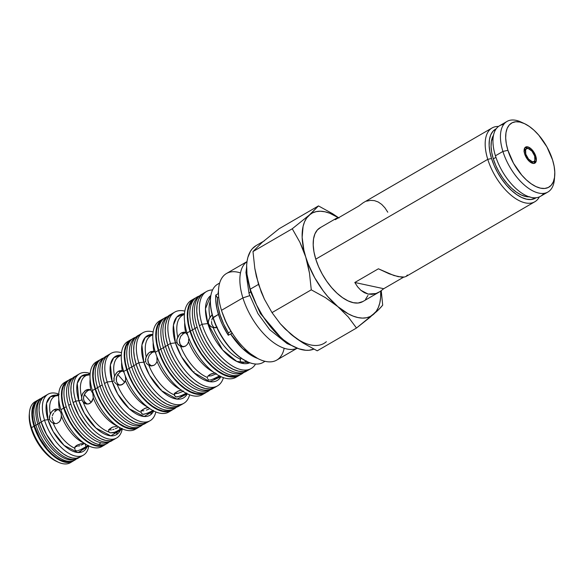 <?xml version="1.0" encoding="UTF-8"?>
<svg xmlns="http://www.w3.org/2000/svg" width="584" height="584" viewBox="0 0 584 584"><rect width="100%" height="100%" fill="white"/><g stroke="black" fill="none" stroke-linecap="round" stroke-linejoin="round"><path stroke-width="0.88" d="M280.94 337.661L260.435 313.542L250.624 291.898A4.358 1.562 162.7 0 0 249.076 293.73A4.358 1.562 -17.3 0 1 250.624 291.898L248.054 280.977L250.624 291.898A4.358 1.562 -17.3 0 1 251.011 291.693A4.358 1.562 162.7 0 0 250.624 291.898L260.435 313.542L280.94 337.661M320.682 227.439L317.338 230.001L314.922 233.892L313.52 238.966L313.199 245.024L313.958 251.843L315.776 259.15L487.771 159.344A42.647 21.345 -120.1 0 1 492.042 127.976A42.647 21.345 -120.1 0 1 498.495 126.458A42.647 21.345 59.9 0 0 487.771 159.344L491.531 158.498L494.152 165.528L497.59 172.484L501.722 179.105L506.386 185.128L511.394 190.326L516.57 194.501L521.694 197.494L526.593 199.181L531.06 199.509L536.178 197.721A39.865 19.958 -120.1 0 1 491.531 158.498L487.771 159.344A42.647 21.345 59.9 0 0 513.752 197.297A42.647 21.345 59.9 0 0 539.368 196.896A42.647 21.345 -120.1 0 1 534.842 201.743A42.647 21.345 -120.1 0 1 487.771 159.344L315.776 259.15A42.647 21.345 59.9 0 0 362.846 301.556L379.914 291.635L375.986 293.526L368.124 294.066L360.846 290.277L357.634 286.846L354.802 282.488L378.403 268.793L389.221 273.808L398.135 276.648L404.354 277.064L406.274 276.341L407.333 275.013M406.274 276.341L404.354 277.064L401.624 277.166L393.966 275.524L378.403 268.793L354.802 282.488L383.732 288.708L403.632 277.159L383.732 288.708L379.914 291.635L375.986 293.526L372.023 294.343L368.124 294.066L364.365 292.701L360.846 290.277L357.634 286.846L354.802 282.488L383.732 288.708L379.914 291.635M529.907 196.837L525.768 196.538L521.242 194.976L516.49 192.209L511.701 188.347L507.065 183.529L502.751 177.952L498.926 171.827L495.743 165.389L493.319 158.877L491.743 152.555L491.086 146.657L491.37 141.416L493.509 135.218A36.894 18.469 59.9 0 0 493.319 158.877L495.94 157.352L493.319 158.877A36.894 18.469 59.9 0 0 529.286 196.874M543.733 193.37A40.792 20.418 -120.1 0 1 519.088 191.187A40.792 20.418 -120.1 0 1 495.429 155.789A40.792 20.418 59.9 0 0 540.456 196.341L547.938 192.005A40.792 20.418 -120.1 0 1 502.912 151.446L495.429 155.789L502.912 151.446A40.792 20.418 59.9 0 0 531.995 190.45A40.792 20.418 59.9 0 0 554.377 179.58L554.705 175.893A37.084 18.564 -120.1 0 1 534.36 185.77A37.084 18.564 -120.1 0 1 507.919 150.314L502.912 151.446L507.919 150.314L506.343 143.956L505.678 138.036L505.963 132.758L507.175 128.349L509.277 124.969L512.19 122.742L515.789 121.757L519.942 122.063L524.498 123.633L529.272 126.414L534.083 130.298L538.74 135.13L546.923 146.898L552.559 159.906A37.084 18.564 -120.1 0 1 554.705 175.893M554.486 177.645A40.792 20.418 -120.1 0 1 547.938 192.005M528.279 148.526A9.271 4.643 59.9 0 0 524.965 147.621M535.82 156.315L534.915 156.84L535.82 156.315A9.271 4.643 -120.1 0 1 534.893 163.133A9.271 4.643 -120.1 0 1 524.658 153.913A9.271 4.643 -120.1 0 1 525.585 147.095A9.271 4.643 -120.1 0 1 535.82 156.315L534.411 153.059L531.199 148.905L527.666 146.847L525.001 147.577L524.096 150.84L524.658 153.913L526.067 157.169L529.279 161.315L532.812 163.374L534.754 163.206L536.309 160.702L535.82 156.315M525.775 154.154L524.914 154.658L525.775 154.154L525.629 149.76L526.629 148.635L528.184 148.504L531.944 151.117L534.703 156.074A7.417 3.716 -120.1 0 1 533.959 161.527A7.417 3.716 -120.1 0 1 525.775 154.154A7.417 3.716 -120.1 0 1 526.52 148.701A7.417 3.716 -120.1 0 1 534.703 156.074L534.849 160.469L533.849 161.585L532.301 161.724L528.542 159.111L525.775 154.154M532.462 162.396L530.812 162.505A7.417 3.716 59.9 0 0 532.571 162.33L533.959 161.527M141.613 333.603A40.792 20.418 59.9 0 0 140.226 334.274A40.792 20.418 59.9 0 0 136.145 364.277A40.792 20.418 59.9 0 0 181.171 404.836L183.836 403.288A40.792 20.418 -120.1 0 1 138.81 362.73L136.145 364.277L138.81 362.73A40.792 20.418 59.9 0 0 165.951 400.587A40.792 20.418 59.9 0 0 189.625 394.784A40.792 20.418 -120.1 0 1 183.836 403.288M143.795 362.146L138.81 362.73L143.795 362.146L141.919 344.991L145.27 337.384L152.862 334.406A35.967 18.009 -120.1 0 0 143.795 362.146A3.708 1.329 162.7 0 0 145.723 361.7A3.708 1.329 -17.3 0 1 143.795 362.146A35.967 18.009 -120.1 0 0 165.725 394.163A35.967 18.009 -120.1 0 0 187.325 393.799L176.981 399.113L161.476 390.638L149.599 375.359L143.795 362.146M203.86 393.645A42.647 21.345 -120.1 0 1 155.373 352.232A42.647 21.345 59.9 0 0 202.444 394.631L205.422 392.901A42.647 21.345 -120.1 0 1 158.352 350.502L155.373 352.232L158.352 350.502L161.155 358.029L164.834 365.467L169.25 372.548L174.236 378.994L179.602 384.557L185.135 389.024L190.625 392.222L195.859 394.032L200.633 394.375L204.78 393.251L206.626 392.09A42.647 21.345 -120.1 0 1 205.422 392.901M151.482 335.508A34.113 17.075 59.9 0 0 146.19 356.744L145.54 359.248L145.723 361.7L145.788 358.007L147.752 353.977L149.978 352.028L152.117 352.488L149.205 355.364L147.788 359.445L148.081 362.211L149.373 364.511L151.431 365.993L148.606 363.438L147.788 359.445L149.205 355.364L152.117 352.488L149.978 352.028L153.008 351.291L154.869 352.035L153.95 351.502A34.113 17.075 -120.1 0 1 153.183 342.545M155.592 352.911L155.804 353.305M146.226 362.832L146.964 363.832L146.226 362.832M147.402 364.277L146.964 363.832L147.402 364.277M150.307 365.854L154.096 365.248L155.862 363.671L157.038 361.423A34.113 17.075 -120.1 0 0 180.412 389.477A34.113 17.075 -120.1 0 1 157.038 361.423L156.935 356.722L157.038 361.423L155.862 363.671L154.096 365.248L151.482 365.971L147.869 364.671M174.835 393.441L178.383 393.229L183.055 391.36M175.777 392.419L179.142 390.681L181.748 390.097L177.945 391.127L174.981 393.244L175.777 392.419M174.492 394.083L174.981 393.244L174.47 395.543L174.492 394.083M186.296 393.28L185.785 393.587L185.573 392.893L185.785 393.587L183.077 394.981L176.981 397.018L175.397 396.682L174.331 394.886A34.113 17.075 59.9 0 1 148.854 365.321A34.113 17.075 59.9 0 0 174.331 394.886M214.051 327.405L213.102 326.544L214.051 327.405M211.809 324.237L213.102 326.544L211.809 324.237L211.525 321.47L211.809 324.237M211.766 320.054L212.24 318.674L211.766 320.054M212.919 317.389L212.24 318.674L212.919 317.389M213.467 327.763L217.241 327.157L215.277 327.836L211.766 327.128L209.138 324.974L208.189 322.704L209.167 318.806L212.116 314.645M240.287 359.094L241.134 357.839L240.192 360.131L240.287 359.094A37.084 18.564 59.9 0 1 213.248 327.712A37.084 18.564 59.9 0 0 240.287 359.094M240.301 360.642L240.535 361.226M241.667 362.547L241.214 362.197L241.667 362.547M242.718 362.773L243.28 362.642L242.718 362.773M243.871 362.394L244.484 362.08L243.871 362.394M245.127 361.715L245.813 361.328L245.127 361.715M246.558 360.956L245.988 361.24M210.335 301.096A37.084 18.564 59.9 0 0 209.984 317.251L208.524 320.346L208.349 323.492A3.708 1.329 -17.3 0 1 207.816 323.58L205.451 308.761L210.853 295.497A38.938 19.491 -120.1 0 0 207.816 323.58L202.064 324.251A44.501 22.272 59.9 0 0 228.775 363.562A44.501 22.272 59.9 0 0 255.566 364.022A44.501 22.272 -120.1 0 1 251.178 368.497A44.501 22.272 -120.1 0 1 202.064 324.251L199.436 325.777A44.501 22.272 59.9 0 0 248.55 370.015L251.178 368.497M248.609 369.986L243.564 371.555L238.571 371.19L233.111 369.307L227.38 365.971L221.613 361.313L216.014 355.503L210.817 348.779L206.203 341.392L202.363 333.625L199.436 325.777L202.064 324.251L207.816 323.58L222.694 350.02L236.812 361.445L249.879 362.752A38.938 19.491 -120.1 0 1 207.816 323.58A3.708 1.329 162.7 0 0 208.349 323.492L210.349 326.201L213.248 327.712M243.389 372.526A44.085 22.068 -120.1 0 1 195.056 328.515L197.122 327.12A44.501 22.272 59.9 0 0 247.353 370.621A44.501 22.272 -120.1 0 1 244.681 372.11A44.501 22.272 -120.1 0 1 197.122 327.12L195.056 328.515A44.085 22.068 59.9 0 0 242.177 373.088L244.681 372.11M243.689 372.497A44.501 22.272 -120.1 0 1 240.053 374.797A44.501 22.272 -120.1 0 1 192.494 329.799L195.056 328.515L192.494 329.799A44.501 22.272 59.9 0 0 243.032 373.067L243.783 372.461M237.615 375.746L234.148 376.556L229.205 376.198L223.789 374.329L218.117 371.022L212.401 366.402L206.853 360.656L201.699 353.992L197.137 346.67L193.326 338.976L190.428 331.201L192.494 329.799L190.428 331.201A44.085 22.068 59.9 0 0 237.549 375.775L240.053 374.797M237.557 376.242A44.501 22.272 -120.1 0 1 187.019 332.982A44.501 22.272 59.9 0 0 236.133 377.22L239.112 375.497A44.501 22.272 -120.1 0 1 189.997 331.252L187.019 332.982A44.501 22.272 -120.1 0 1 193.027 299.504A44.501 22.272 59.9 0 0 191.472 300.249A44.501 22.272 59.9 0 0 187.019 332.982L189.997 331.252A44.501 22.272 -120.1 0 1 194.45 298.526A44.501 22.272 -120.1 0 1 195.742 297.877L191.625 300.833L189.107 304.892L187.647 310.184L187.311 316.513L188.099 323.624L189.997 331.252L192.924 339.1L196.764 346.867L201.371 354.254L206.575 360.985L212.174 366.788L217.941 371.446L223.672 374.789L229.132 376.673L234.118 377.03L238.44 375.855L240.316 374.687A44.501 22.272 -120.1 0 1 239.112 375.497M188.362 337.245L188.055 336.136A3.708 1.329 162.7 0 0 188.07 336.107A3.708 1.329 -17.3 0 1 188.055 336.136L187.114 333.917L185.646 332.559L187.712 335.143M216.576 373.672L211.313 375.819L207.962 376.067L211.313 375.819L216.08 373.928M208.108 375.935L209.868 374.512L215.255 372.855L211.065 373.921L208.108 375.935M181.675 346.765L185.435 346.159L187.354 344.385L188.537 341.852A35.967 18.009 -120.1 0 0 213.291 371.957A35.967 18.009 -120.1 0 1 188.537 341.852L188.683 338.961L188.537 341.852L187.354 344.385L185.435 346.159L183.062 346.874L180.638 346.429A35.967 18.009 59.9 0 0 207.357 377.439L207.597 376.695L207.357 377.439A35.967 18.009 59.9 0 1 180.638 346.429L177.536 343.83L176.733 341.238L177.003 339.187L179.266 334.676L181.317 332.931L183.617 333.428L180.712 336.304L179.31 340.384L179.602 343.151L180.887 345.451L182.938 346.933L180.127 344.385L179.31 340.384L180.712 336.304L183.617 333.428L181.317 332.931L184.778 332.26M207.568 378.607L207.422 378.213M208.05 379.33L209.189 379.987L208.05 379.33M210.131 380.001L211.189 379.717L210.131 380.001M211.751 379.505L212.342 379.271L211.751 379.505M212.97 379.023L213.634 378.79L212.97 379.023M219.569 375.965L218.796 376.432L218.467 375.373L218.796 376.432L213.634 378.79A35.967 18.009 59.9 0 0 217.89 377.906M183.339 314.878A35.967 18.009 59.9 0 0 177.748 337.143L176.85 339.866L176.952 342.582A3.708 1.329 -17.3 0 1 175.441 342.896L173.426 325.098L176.769 317.105L184.449 313.717A37.821 18.936 -120.1 0 0 175.441 342.896L170.455 343.48A42.647 21.345 59.9 0 0 198.487 382.834A42.647 21.345 59.9 0 0 223.409 377.622A42.647 21.345 -120.1 0 1 217.525 385.878A42.647 21.345 -120.1 0 1 170.455 343.48L167.79 345.027A42.647 21.345 59.9 0 0 214.861 387.426L217.525 385.878M214.912 387.396L210.079 388.9L205.298 388.55L200.064 386.747L194.574 383.549L189.041 379.082L183.683 373.519L178.697 367.073L174.273 359.992L170.594 352.546L167.79 345.027L170.455 343.48L175.441 342.896L181.456 356.627L193.713 372.563L209.868 381.71L220.956 376.636A37.821 18.936 -120.1 0 1 198.188 376.337A37.821 18.936 -120.1 0 1 175.441 342.896A3.708 1.329 162.7 0 0 176.952 342.582L178.419 344.91L181.828 346.794M133.831 365.62L136.196 364.431L133.831 365.62A40.792 20.418 -120.1 0 1 136.605 336.515A40.792 20.418 -120.1 0 1 139.109 335.019A40.792 20.418 59.9 0 0 133.831 365.62L131.765 367.015L133.831 365.62A40.792 20.418 59.9 0 0 179.967 405.427A40.792 20.418 -120.1 0 1 177.427 406.865A40.792 20.418 -120.1 0 1 133.831 365.62M150.942 335.771A40.792 20.418 59.9 0 0 148.84 335.012A40.792 20.418 -120.1 0 1 150.942 335.771M136.605 336.515L134.51 338.209A40.376 20.214 59.9 0 0 131.765 367.015A40.376 20.214 -120.1 0 1 135.605 337.435M135.743 337.209L134.707 337.618A40.792 20.418 59.9 0 0 129.203 368.307L131.765 367.015L129.203 368.307A40.792 20.418 -120.1 0 1 131.977 339.202A40.792 20.418 -120.1 0 1 135.627 337.304M131.977 339.202L129.889 340.888A40.376 20.214 59.9 0 0 127.137 369.701L129.203 368.307L127.137 369.701L125.421 362.781L124.699 356.328L125.005 350.59L126.334 345.786L129.962 340.83M109.785 354.218A38.938 19.491 59.9 0 0 108.39 354.889A38.938 19.491 59.9 0 0 104.499 383.527A38.938 19.491 59.9 0 0 147.475 422.239L150.146 420.692A38.938 19.491 -120.1 0 1 107.164 381.98L104.499 383.527L107.164 381.98A38.938 19.491 59.9 0 0 133.415 418.334A38.938 19.491 59.9 0 0 155.826 411.924A38.938 19.491 -120.1 0 1 150.146 420.692M112.15 381.396L107.164 381.98L112.15 381.396L110.412 364.876L113.785 357.671L121.282 355.116A34.113 17.075 -120.1 0 0 112.15 381.396A3.708 1.329 162.7 0 0 114.077 380.951A3.708 1.329 -17.3 0 1 112.15 381.396A34.113 17.075 -120.1 0 0 133.262 411.99A34.113 17.075 -120.1 0 0 153.672 410.939L144.095 416.501L129.246 408.727L117.749 394.098L112.15 381.396M119.581 356.152A32.259 16.148 59.9 0 0 114.552 376.001L113.895 378.498L114.077 380.951L114.15 377.257L116.128 373.234L118.362 371.285L120.538 371.76L117.618 374.629L116.18 378.702L116.464 381.469L117.764 383.768L119.829 385.257L117.764 383.768L116.464 381.469L116.435 377.279L117.618 374.629L120.538 371.76L118.362 371.285L121.384 370.541L122.815 370.993L120.538 371.76L122.742 371.008M114.581 382.082L115.325 383.082L114.581 382.082M115.763 383.527L115.325 383.082L115.763 383.527M118.683 385.111L122.479 384.506L124.91 381.87L125.677 379.133L125.407 380.673A32.259 16.148 -120.1 0 0 147.533 407.004A32.259 16.148 -120.1 0 1 125.407 380.673L124.246 382.921L121.209 385.046L118.501 385.068L116.231 383.922M149.059 408.968L147.737 409.574L149.059 408.968M146.394 410.114L147.737 409.574L146.394 410.114M143.846 410.8L141.744 410.808L143.846 410.8M141.554 410.756L140.97 410.523M142.489 409.734L145.854 408.004L148.46 407.435L144.657 408.442L141.693 410.567L142.489 409.734M141.211 411.413L141.693 410.567L141.211 411.413M153.015 410.596L152.497 410.902L152.271 410.18L152.497 410.902L149.789 412.311L143.701 414.377L142.124 414.041L141.051 412.224A32.259 16.148 59.9 0 1 117.223 384.571A32.259 16.148 59.9 0 0 141.051 412.224M123.939 372.147L122.319 370.76A32.259 16.148 -120.1 0 1 121.654 362.401M170.163 411.048A40.792 20.418 -120.1 0 1 123.728 371.482A40.792 20.418 59.9 0 0 168.754 412.041L171.725 410.311A40.792 20.418 -120.1 0 1 126.706 369.752L123.728 371.482L126.706 369.752L129.385 376.95L132.904 384.068L137.13 390.842L141.905 397.01L147.029 402.332L152.322 406.603L157.57 409.661L162.578 411.391L167.155 411.72L171.112 410.64L172.93 409.501A40.792 20.418 -120.1 0 1 171.725 410.311M78.219 374.687A37.084 18.564 59.9 0 0 76.84 375.344A37.084 18.564 59.9 0 0 73.131 402.617A37.084 18.564 59.9 0 0 114.062 439.489L116.698 437.956A37.084 18.564 -120.1 0 1 75.767 401.091L73.131 402.617L75.767 401.091A37.084 18.564 59.9 0 0 100.981 435.839A37.084 18.564 59.9 0 0 122.195 429.196A37.084 18.564 -120.1 0 1 116.698 437.956M86.461 375.402A32.259 16.148 59.9 0 0 81.592 396.872L81.826 399.85A3.708 1.329 -17.3 0 1 78.833 400.726L84.439 413.435L95.937 428.065L110.792 435.832L120.362 430.255A34.113 17.075 -120.1 0 1 99.952 431.328A34.113 17.075 -120.1 0 1 78.833 400.726L75.767 401.091L78.833 400.726L77.27 383.294L81.424 376.176L90.06 374.775M136.641 428.386A38.938 19.491 -120.1 0 1 92.389 390.557A38.938 19.491 59.9 0 0 135.371 429.269L138.036 427.722A38.938 19.491 -120.1 0 1 95.061 389.01L92.389 390.557L95.061 389.01L97.616 395.872L100.981 402.668L105.01 409.136L109.566 415.02L114.464 420.1L119.516 424.181L124.523 427.101L129.305 428.751L133.67 429.065L137.452 428.036L139.233 426.904A38.938 19.491 -120.1 0 1 138.036 427.722M124.655 382.316L117.756 374.417M85.607 403.799L88.286 403.997L89.994 403.361L92.192 401.135L93.301 397.923A32.259 16.148 -120.1 0 0 117.18 425.962A32.259 16.148 -120.1 0 1 93.301 397.923L92.805 393.382A3.708 1.329 162.7 0 0 93.17 392.901A3.708 1.329 -17.3 0 1 92.805 393.382L90.892 390.192L92.805 393.382L93.301 397.923L91.213 402.412L88.286 403.997L84.768 403.434L82.424 401.186L81.541 397.638L82.505 393.835L85.877 390.141L87.848 390.565L84.928 393.434L83.497 397.507L83.782 400.274L85.074 402.58L87.184 404.077M117.939 427.473L116.669 428.123L117.939 427.473M115.347 428.729L116.669 428.123L115.347 428.729M112.69 429.678L114.004 429.262L112.69 429.678M108.573 429.671L111.449 429.948L108.931 429.831M109.712 428.853L112.529 427.145L117.603 426.13L112.529 427.145L108.858 429.97L109.712 428.853M108.639 430.525L108.858 429.97L108.639 430.525M115.362 431.97L122.107 428.342L120.012 429.751L119.238 427.262L120.012 429.751L114.391 432.306L110.252 432.839L109.098 432.262L108.566 431.058M72.365 378.293L71.197 378.746A37.084 18.564 59.9 0 0 66.189 406.646A37.084 18.564 59.9 0 0 98.805 444.497L101.003 442.781A36.668 18.352 -120.1 0 1 68.751 405.354L70.817 403.96A37.084 18.564 59.9 0 0 112.858 440.073A37.084 18.564 -120.1 0 1 110.449 441.453A37.084 18.564 -120.1 0 1 70.817 403.96L68.751 405.354A36.668 18.352 59.9 0 0 101.003 442.781A36.668 18.352 59.9 0 0 107.945 442.431L110.449 441.453M116.552 434.613A37.084 18.564 59.9 0 0 117.253 432.014A37.084 18.564 -120.1 0 1 116.552 434.613M73.336 377.505A37.084 18.564 -120.1 0 1 75.73 376.096A37.084 18.564 59.9 0 0 70.817 403.96A37.084 18.564 -120.1 0 1 73.336 377.505L71.248 379.191A36.668 18.352 59.9 0 0 68.751 405.354A36.668 18.352 -120.1 0 1 72.343 378.432M103.368 445.096L100.484 445.767L96.375 445.468L91.87 443.913L87.155 441.168L82.395 437.328L73.496 426.999L69.7 420.911L64.123 408.041L66.189 406.646L64.123 408.041A36.668 18.352 59.9 0 0 103.317 445.118L105.821 444.139A37.084 18.564 -120.1 0 1 98.805 444.497A37.084 18.564 -120.1 0 1 66.189 406.646A37.084 18.564 -120.1 0 1 68.715 380.184A37.084 18.564 -120.1 0 1 72.212 378.41M109.098 441.978A37.084 18.564 -120.1 0 1 105.821 444.139A37.084 18.564 -120.1 0 1 104.624 444.964A37.084 18.564 -120.1 0 1 63.692 408.099L60.904 409.712A37.084 18.564 59.9 0 0 101.835 446.585L104.624 444.964M46.486 395.339A35.23 17.637 59.9 0 0 44.727 396.12A35.23 17.637 59.9 0 0 41.209 422.028A35.23 17.637 59.9 0 0 80.088 457.06L83.403 455.14A35.23 17.637 -120.1 0 1 44.515 420.108L41.209 422.028L44.515 420.108A35.23 17.637 59.9 0 0 68.861 453.359A35.23 17.637 59.9 0 0 88.761 446.023A35.23 17.637 -120.1 0 1 83.403 455.14M58.218 395.397A30.032 15.038 59.9 0 0 55.057 396.164A30.032 15.038 59.9 0 0 50.312 413.961L49.385 416.684L49.472 419.392A3.708 1.329 -17.3 0 1 47.968 419.706L53.239 431.649L64.079 445.38L78.022 452.534L86.877 447.118A31.886 15.965 -120.1 0 1 67.824 448.395A31.886 15.965 -120.1 0 1 47.968 419.706L44.515 420.108L47.968 419.706L46.523 403.332L50.48 396.689L58.655 395.485M54.648 423.188L53.677 422.327L54.648 423.188M52.37 420.02L53.677 422.327L52.37 420.02L52.1 417.253L52.37 420.02M52.363 415.837L52.859 414.465L52.363 415.837M53.567 413.187L52.859 414.465L53.567 413.187M55.436 411.078L54.443 412.041L56.517 410.318L53.94 409.771L56.517 410.318L55.436 411.078M54.261 423.59L56.896 423.488L59.502 421.794L61.225 418.18L61.305 414.494L61.437 416.064A30.032 15.038 -120.1 0 0 83.913 443.008A30.032 15.038 -120.1 0 1 61.437 416.064L60.575 420.144L59.502 421.794L56.896 423.488L54.414 423.619L52.618 422.969L50.487 421.217L49.472 419.392L49.764 415.326L51.005 412.669L52.859 410.53L55.553 409.114L57.122 409.041L58.539 409.552L60.437 411.713L59.743 410.618A30.032 15.038 -120.1 0 1 58.823 399.77M83.709 443.884L82.439 444.541L83.709 443.884M81.125 445.161L82.439 444.541L81.125 445.161M78.49 446.154L79.789 445.716L78.49 446.154M75.161 446.461L77.249 446.439L75.161 446.461M76.132 445.811L80.942 443.774L85.03 443.446L80.942 443.774L77.132 445.125L75.373 446.57L76.132 445.811M74.869 447.359L75.373 446.57L74.715 448.928L74.869 447.359M74.861 449.337L74.715 448.928M75.351 450.074L76.489 450.746L75.351 450.074M77.438 450.753L78.49 450.454L77.438 450.753M79.052 450.235L79.636 449.987L79.052 450.235M80.256 449.724L80.913 449.476L80.256 449.724M88.885 445.95L84.644 448.417A30.032 15.038 59.9 0 1 80.913 449.476L88.439 445.388L86.06 447.045L85.045 443.782L86.06 447.045L80.913 449.476A30.032 15.038 59.9 0 0 84.081 448.709M59.137 394.434L58.546 394.945M91.25 402.369L84.33 394.514M61.743 412.209A3.708 1.329 -17.3 0 1 60.955 413.027L60.437 411.713L60.955 413.027A3.708 1.329 162.7 0 0 61.743 412.209M103.156 445.65A37.084 18.564 -120.1 0 1 60.904 409.712L63.692 408.099L66.131 414.64L73.168 427.269L77.504 432.875L82.169 437.708L86.98 441.592L91.754 444.373L96.302 445.942L100.463 446.249L104.062 445.264L105.813 444.147M71.562 461.871A35.23 17.637 -120.1 0 1 58.298 462.2A35.23 17.637 -120.1 0 1 31.492 427.671A35.23 17.637 59.9 0 0 70.372 462.696L72.869 461.243A35.23 17.637 -120.1 0 1 33.989 426.218L31.492 427.671L31.215 428.714A33.376 16.71 59.9 0 0 56.611 461.433A33.376 16.71 59.9 0 0 57.444 461.791M58.298 462.2L52.173 458.863L47.844 455.367L39.748 445.972L36.288 440.431L31.215 428.714L31.492 427.671L33.989 426.218A35.23 17.637 -120.1 0 1 37.507 400.31A35.23 17.637 -120.1 0 1 38.508 399.806L35.281 402.135L33.281 405.354L32.127 409.545L31.857 414.552L32.485 420.181L33.989 426.218L39.347 438.584L47.114 449.76L51.545 454.352L56.115 458.046L60.648 460.681L64.97 462.178L68.919 462.462L73.803 460.623A35.23 17.637 -120.1 0 1 72.869 461.243M231.724 333.552L230.585 333.946L242.667 348.663L257.741 358.474A45.238 22.645 -120.1 0 1 230.585 333.946L228.3 335.274A45.238 22.645 -120.1 0 1 218.423 314.404L213.043 317.878A44.501 22.272 59.9 0 0 246.901 361.503L247.579 361.81A45.238 22.645 -120.1 0 1 213.153 317.462A45.238 22.645 59.9 0 0 263.085 362.445L265.048 361.299M264.786 361.24A45.238 22.645 -120.1 0 1 247.579 361.81M219.642 283.043L217.671 284.189A45.238 22.645 59.9 0 0 213.153 317.462L218.423 314.404A45.238 22.645 -120.1 0 1 215.788 295.088L218.073 293.759L218.467 290.796A45.238 22.645 -120.1 0 0 218.073 293.759L218.555 293.394M324.018 343.377A59.327 29.704 -120.1 0 1 290.649 334.019L280.298 323.748L272.005 312.615L264.435 299.256L258.529 284.386L250.2 289.219A59.327 29.704 59.9 0 0 313.849 349.115L309.038 350.254L305.804 350.276L298.804 348.765L291.307 345.268L283.605 339.91L275.991 332.902L268.757 324.507L262.179 315.053L256.522 304.899L250.2 289.219L258.529 284.386L254.806 268.385L252.989 251.551L262.121 242.426L279.188 228.694L262.121 242.426A59.327 29.704 -120.1 0 1 264.464 240.747M284.174 348.225A50.056 25.061 -120.1 0 1 255.544 357.233A50.056 25.061 -120.1 0 1 221.497 310.316L242.9 297.891L249.704 295.657L242.9 297.891A50.056 25.061 59.9 0 0 297.198 348.166A50.056 25.061 -120.1 0 1 242.9 297.891L221.497 310.316A50.056 25.061 59.9 0 0 276.75 360.087L297.249 348.188M262.121 242.426L252.989 251.551L292.255 228.767L309.323 215.036L318.455 205.911L332.544 213.678L339.012 218.014L332.544 213.678L318.455 205.911L306.637 218.044L304.541 221.847L303.081 226.388L302.147 237.338L303.884 250.156L307.877 264.924L309.476 273.115L311.272 289.832L272.005 312.615L311.272 289.832L325.346 297.592L337.851 306.629L327.836 296.636L323.135 290.774L314.754 277.816L308.184 263.961L303.052 249.434L299.877 242.229L292.255 228.767L299.877 242.229L305.731 256.997A59.327 29.704 -120.1 0 1 309.323 215.036L292.255 228.767L252.989 251.551L254.806 268.385L256.398 276.509L261.231 291.993L264.435 299.256L272.005 312.615L280.298 323.748L285.182 329.004L296.679 338.72L303.154 343.056L317.229 350.823L356.495 328.033L348.203 316.9L337.851 306.629L348.108 313.761L353.108 316.097L357.912 317.55L362.43 318.105L366.591 317.74L370.329 316.462L376.614 311.564L356.495 328.033L369.957 317.375L376.249 311.294L378.337 307.491L379.804 302.95L380.607 297.76L380.702 291.124A59.327 29.704 -120.1 0 1 373.563 314.301A59.327 29.704 -120.1 0 1 337.851 306.629A59.327 29.704 -120.1 0 1 305.731 256.997L309.476 273.115L311.272 289.832L325.346 297.592L337.851 306.629L348.203 316.9L356.495 328.033L317.229 350.823L303.154 343.056L290.649 334.019A59.327 29.704 59.9 0 0 326.361 341.691M309.323 215.036A59.327 29.704 -120.1 0 1 338.231 217.635L329.77 213.24L324.974 211.788L320.448 211.24L316.287 211.605L312.557 212.875L309.323 215.036M381.111 307.038L382.695 305.176L381.25 290.737L382.695 305.176L379.111 309.155L381.111 307.038M376.614 311.564L379.111 309.155L376.614 311.564M210.474 298.577L210.349 303.14L211.145 310.25L213.043 317.878L215.963 325.726L219.81 333.493L224.417 340.888L229.621 347.611L235.213 353.415L240.988 358.08L246.922 361.511M247.003 261.596L226.497 273.494A50.056 25.061 59.9 0 0 221.497 310.316A50.056 25.061 -120.1 0 1 240.484 272.925M242.9 297.891A50.056 25.061 -120.1 0 1 246.996 261.654A50.056 25.061 59.9 0 0 242.9 297.891M256.164 245.557L252.376 248.66L250.529 251.142L247.857 257.413L247.068 261.128L246.652 265.194L246.959 274.195L250.2 289.219A59.327 29.704 59.9 0 1 256.135 245.579L263.253 241.447M363.277 202.699L358.846 205.991L335.245 219.686L336.537 218.212L320.039 227.789A42.647 21.345 59.9 0 0 315.776 259.15L318.579 266.676L322.258 274.115L326.675 281.196L331.661 287.642L337.026 293.212L342.56 297.672L348.042 300.869L353.284 302.68L358.058 303.023L362.898 301.519M365.548 299.337L367.964 295.446M318.455 205.911L279.188 228.694L318.455 205.911M222 311.856L226.373 322.937L232.403 333.654A46.216 23.134 -120.1 0 1 224.431 318.579M210.532 297.964L210.466 298.701A44.501 22.272 59.9 0 0 213.043 317.878L213.153 317.462A45.238 22.645 -120.1 0 1 210.532 297.964A45.238 22.645 -120.1 0 1 219.562 283.313M230.585 333.946L228.3 335.274L222.584 324.996L220.292 319.696L217.022 309.206L215.693 299.468L215.788 295.088A46.348 23.207 -120.1 0 1 217.474 297.847L217.963 305.885L220.037 314.747L223.584 323.923L228.388 332.887A46.348 23.207 -120.1 0 1 228.3 335.274A46.348 23.207 59.9 0 0 228.388 332.887L230.972 331.398L228.388 332.887A42.559 21.301 59.9 0 1 217.474 297.847A46.348 23.207 59.9 0 0 215.788 295.088L218.073 293.759M218.701 297.139L217.474 297.847L218.701 297.139M29.448 412.486A35.23 17.637 -120.1 0 1 36.318 401.135A35.23 17.637 59.9 0 0 35.011 401.755A35.23 17.637 59.9 0 0 31.492 427.671A35.23 17.637 -120.1 0 1 29.448 412.486L29.28 414.333A33.376 16.71 59.9 0 0 31.215 428.714L29.791 422.999L29.295 414.239M60.97 452.074A34.719 17.381 -120.1 0 1 41.238 422.261L39.259 423.159A35.23 17.637 59.9 0 0 79.081 457.557A35.23 17.637 -120.1 0 1 75.978 459.09A35.23 17.637 -120.1 0 1 39.259 423.159L37.894 424.196A34.719 17.381 59.9 0 0 74.088 459.608L75.978 459.09M75.007 459.301A34.719 17.381 -120.1 0 1 37.894 424.196L35.916 425.101A35.23 17.637 59.9 0 0 55.137 454.702A35.23 17.637 59.9 0 0 76.365 458.973A35.23 17.637 -120.1 0 1 72.642 461.024A35.23 17.637 -120.1 0 1 35.916 425.101L34.551 426.137A34.719 17.381 59.9 0 0 70.744 461.542L72.642 461.024M39.559 415.158L41.238 422.261L46.516 434.445L54.173 445.453L60.991 452.096M70.825 461.521L65.087 461.572L60.824 460.104L56.356 457.498L51.852 453.863L47.486 449.337L39.829 438.321L34.551 426.137L33.069 420.188L32.456 414.633L32.719 409.698L33.857 405.566L36.23 401.974M37.588 400.617L36.193 402.011A34.719 17.381 59.9 0 0 34.551 426.137L35.916 425.101A35.23 17.637 -120.1 0 1 37.588 400.617A35.23 17.637 -120.1 0 1 41.216 398.405A35.23 17.637 59.9 0 0 35.916 425.101L37.894 424.196A34.719 17.381 -120.1 0 1 40.259 399.419M40.924 398.682L39.537 400.069A34.719 17.381 59.9 0 0 37.894 424.196L39.259 423.159A35.23 17.637 -120.1 0 1 40.924 398.682A35.23 17.637 -120.1 0 1 43.793 396.748A35.23 17.637 59.9 0 0 39.259 423.159L41.238 422.261A34.719 17.381 -120.1 0 1 39.566 415.173M68.708 380.191L65.05 382.746L62.948 386.134L61.729 390.543L61.451 395.813L62.108 401.741L63.692 408.099A37.084 18.564 -120.1 0 1 67.401 380.819A37.084 18.564 -120.1 0 1 68.708 380.191M66.072 381.754A37.084 18.564 59.9 0 0 64.612 382.44A37.084 18.564 59.9 0 0 60.904 409.712A37.084 18.564 -120.1 0 1 66.072 381.754M61.305 414.494L60.955 413.027L61.305 414.494M94.17 425.816L93.995 426.189L94.17 425.816M57.619 409.815L56.517 410.318L57.619 409.815M58.736 393.996L54.487 396.456A30.032 15.038 59.9 0 0 50.312 413.961L51.866 411.508L53.94 409.771L55.553 409.114L57.852 409.223M57.122 409.041L59.743 410.618M56.728 395.164A31.886 15.965 -120.1 0 0 47.968 419.706A3.708 1.329 162.7 0 0 49.472 419.392L50.961 421.736L53.21 423.254A30.032 15.038 59.9 0 0 74.642 448.125A30.032 15.038 59.9 0 1 53.21 423.254L54.414 423.619M58.612 394.069A35.23 17.637 59.9 0 0 44.515 420.108A35.23 17.637 -120.1 0 1 48.041 394.2A35.23 17.637 -120.1 0 1 58.612 394.069M80.132 457.031L76.139 458.272L72.19 457.987L67.868 456.498L63.328 453.856L58.765 450.162L54.334 445.57L46.559 434.394L41.209 422.028L39.705 415.99L39.077 410.362L39.347 405.354L40.5 401.164L42.501 397.952L45.26 395.835M79.986 452.469L82.001 449.359M68.715 380.184L66.62 381.878A36.668 18.352 59.9 0 0 64.123 408.041L62.561 401.755L61.911 395.894L62.189 390.681L63.393 386.323L66.685 381.819M109.15 441.862A36.668 18.352 -120.1 0 1 101.003 442.781L98.805 444.497A37.084 18.564 59.9 0 0 108.303 442.701L109.281 441.913M90.264 389.798L87.848 390.565L85.877 390.141L88.527 389.375L90.892 390.192A32.259 16.148 -120.1 0 1 90.133 379.344M89.352 389.47L90.892 390.192M114.391 432.306L112.529 432.766A32.259 16.148 59.9 0 0 117.961 431.649L122.582 428.97M100.258 359.737L96.484 362.387L94.279 365.942L93.002 370.577L92.703 376.111L93.403 382.33L95.061 389.01A38.938 19.491 -120.1 0 1 98.952 360.364A38.938 19.491 -120.1 0 1 100.258 359.737M97.681 361.248A38.938 19.491 59.9 0 0 96.287 361.912A38.938 19.491 59.9 0 0 92.389 390.557A38.938 19.491 -120.1 0 1 97.681 361.248M86.49 404.019L83.286 402.31A32.259 16.148 59.9 0 0 108.85 431.977L110.252 432.839L112.529 432.766A32.259 16.148 59.9 0 0 117.085 432.087M87.98 374.454A34.113 17.075 -120.1 0 0 78.833 400.726A3.708 1.329 162.7 0 0 81.826 399.85L83.286 402.31A32.259 16.148 59.9 0 0 108.85 431.977M84.344 391.316L87.213 389.557L89.768 389.586M90.199 373.169L85.578 375.841A32.259 16.148 59.9 0 0 81.592 396.872L83.03 392.915M89.812 373.388A37.084 18.564 59.9 0 0 75.767 401.091A37.084 18.564 -120.1 0 1 79.475 373.811A37.084 18.564 -120.1 0 1 89.812 373.388M114.106 439.46L109.901 440.767L105.74 440.467L101.193 438.898L96.418 436.117L91.608 432.233L86.943 427.393L78.767 415.633L73.131 402.617L71.547 396.266L70.89 390.338L71.175 385.068L72.387 380.651L74.489 377.271L77.395 375.045M142.503 424.648A38.522 19.287 -120.1 0 1 100.12 386.265L102.185 384.871A38.938 19.491 59.9 0 0 146.27 422.831A38.938 19.491 -120.1 0 1 143.803 424.239A38.938 19.491 -120.1 0 1 102.185 384.871L100.12 386.265A38.522 19.287 59.9 0 0 141.292 425.218L143.803 424.239M150.898 414.567A38.938 19.491 59.9 0 0 151.249 412.333A38.938 19.491 -120.1 0 1 150.898 414.567M142.54 424.729A38.938 19.491 -120.1 0 1 139.174 426.926A38.938 19.491 -120.1 0 1 97.557 387.557L100.12 386.265L97.557 387.557A38.938 19.491 59.9 0 0 141.781 425.415L142.7 424.67M136.722 427.882L133.692 428.583L129.371 428.269L124.647 426.641L119.683 423.75L114.69 419.714L109.843 414.691L105.339 408.866L101.353 402.471L98.024 395.748L95.491 388.951L97.557 387.557L95.491 388.951A38.522 19.287 59.9 0 0 136.663 427.904L139.174 426.926M103.915 357.831L102.813 358.262A38.938 19.491 59.9 0 0 97.557 387.557A38.938 19.491 -120.1 0 1 100.207 359.773L98.112 361.467A38.522 19.287 59.9 0 0 95.491 388.951L93.849 382.352L93.163 376.191L93.462 370.716L94.725 366.132L98.185 361.408M100.207 359.773A38.938 19.491 -120.1 0 1 103.784 357.941M104.835 357.087A38.938 19.491 -120.1 0 1 107.281 355.641A38.938 19.491 59.9 0 0 102.185 384.871A38.938 19.491 -120.1 0 1 104.835 357.087L102.74 358.78A38.522 19.287 59.9 0 0 100.12 386.265A38.522 19.287 -120.1 0 1 103.835 358.014M132.086 339.114L128.203 341.874L125.888 345.589L124.553 350.444L124.239 356.24L124.969 362.766L126.706 369.752A40.792 20.418 -120.1 0 1 130.787 339.749A40.792 20.418 -120.1 0 1 132.086 339.114M129.371 340.742A40.792 20.418 59.9 0 0 127.808 341.479A40.792 20.418 59.9 0 0 123.728 371.482A40.792 20.418 -120.1 0 1 129.371 340.742M125.677 379.133L125.283 375.928L125.677 379.133M161.016 389.294L160.637 389.842L161.016 389.294M122.815 370.993L124.158 372.555M121.384 370.541L122.319 370.76L119.377 370.811L117.187 372.132L114.552 376.001A32.259 16.148 59.9 0 1 118.895 356.51L121.282 355.13M118.501 385.068L117.223 384.571M153.431 410.333L146.839 413.472A32.259 16.148 59.9 0 0 151.278 412.319L153.665 410.932M141.189 412.895L142.846 414.341L146.839 413.472A32.259 16.148 59.9 0 0 150.599 412.669M121.487 352.758A38.938 19.491 59.9 0 0 107.164 381.98A38.938 19.491 -120.1 0 1 111.062 353.342A38.938 19.491 -120.1 0 1 121.487 352.758M147.526 422.21L143.109 423.582L138.744 423.269L133.962 421.619L128.954 418.699L123.903 414.625L119.005 409.545L114.457 403.661L110.42 397.193L107.055 390.397L104.499 383.527L102.842 376.855L102.149 370.628L102.441 365.095L103.718 360.467L105.923 356.912L108.982 354.576M170.353 410.501L167.177 411.238L162.651 410.91L157.695 409.201L152.497 406.172L147.263 401.945L142.182 396.682L137.459 390.579L133.276 383.87L129.794 376.826L127.137 369.701A40.376 20.214 59.9 0 0 170.294 410.523L172.798 409.545A40.792 20.418 -120.1 0 1 129.203 368.307A40.792 20.418 59.9 0 0 175.528 407.961L176.397 407.267M176.258 407.318A40.792 20.418 -120.1 0 1 172.798 409.545M176.127 407.274A40.376 20.214 -120.1 0 1 131.765 367.015A40.376 20.214 59.9 0 0 174.923 407.844L177.427 406.865M173.448 312.98A42.647 21.345 59.9 0 0 172.054 313.659A42.647 21.345 59.9 0 0 167.79 345.027L165.973 337.72L165.214 330.902L165.542 324.835L166.936 319.762L169.353 315.871L172.696 313.316M170.455 343.48A42.647 21.345 -120.1 0 1 174.725 312.111A42.647 21.345 -120.1 0 1 184.807 311.104A42.647 21.345 59.9 0 0 170.455 343.48M185.822 332.683L183.617 333.428L185.873 332.676M184.405 314.207L182.558 315.28A35.967 18.009 59.9 0 0 177.748 337.143L179.266 334.676L181.317 332.931L183.551 332.187L185.646 332.559A35.967 18.009 -120.1 0 1 184.705 322.704M219.81 375.804L213.634 378.79A35.967 18.009 59.9 0 0 218.664 377.498L220.511 376.432M184.632 332.23L185.646 332.559M199.399 295.971L198.502 296.322A44.501 22.272 59.9 0 0 192.494 329.799A44.501 22.272 -120.1 0 1 195.523 298.052L193.428 299.745A44.085 22.068 59.9 0 0 190.428 331.201L188.552 323.646L187.763 316.594L188.106 310.33L189.552 305.082L193.516 299.672M195.523 298.052A44.501 22.272 -120.1 0 1 199.319 296.037M200.151 295.365A44.501 22.272 -120.1 0 1 202.765 293.788A44.501 22.272 59.9 0 0 197.122 327.12A44.501 22.272 -120.1 0 1 200.151 295.365L198.056 297.059A44.085 22.068 59.9 0 0 195.056 328.515A44.085 22.068 -120.1 0 1 199.144 296.285M205.254 292.372A44.501 22.272 59.9 0 0 203.889 293.044A44.501 22.272 59.9 0 0 199.436 325.777L197.538 318.149L196.75 311.038L197.085 304.709L198.545 299.417L201.071 295.358L204.561 292.686M202.064 324.251A44.501 22.272 -120.1 0 1 206.51 291.518A44.501 22.272 -120.1 0 1 212.576 289.934A44.501 22.272 59.9 0 0 202.064 324.251M165.476 346.37L167.842 345.18L165.476 346.37A42.647 21.345 -120.1 0 1 168.375 315.944A42.647 21.345 -120.1 0 1 170.937 314.404A42.647 21.345 59.9 0 0 165.476 346.37L163.41 347.765L165.476 346.37A42.647 21.345 59.9 0 0 213.664 388.024A42.647 21.345 -120.1 0 1 211.058 389.484A42.647 21.345 -120.1 0 1 165.476 346.37M183.011 315.017A42.647 21.345 59.9 0 0 180.93 314.294A42.647 21.345 -120.1 0 1 183.011 315.017M168.375 315.944L166.287 317.63A42.23 21.141 59.9 0 0 163.41 347.765A42.23 21.141 -120.1 0 1 167.374 316.856M167.572 316.594L166.608 316.966A42.647 21.345 59.9 0 0 160.848 349.057L163.41 347.765L160.848 349.057A42.647 21.345 -120.1 0 1 163.754 318.623A42.647 21.345 -120.1 0 1 167.477 316.674M163.754 318.623L161.658 320.317A42.23 21.141 59.9 0 0 158.782 350.451L160.848 349.057L158.782 350.451L156.987 343.209L156.235 336.464L156.556 330.456L157.943 325.434L161.739 320.251M203.984 393.127L200.662 393.893L195.925 393.558L190.742 391.762L185.31 388.601L179.828 384.177L174.521 378.666L169.579 372.285L165.206 365.27L161.564 357.897L158.782 350.451A42.23 21.141 59.9 0 0 203.918 393.149L206.429 392.171A42.647 21.345 -120.1 0 1 160.848 349.057A42.647 21.345 59.9 0 0 209.284 390.514L210.087 389.864M209.97 389.908A42.647 21.345 -120.1 0 1 206.429 392.171M209.758 389.9A42.23 21.141 -120.1 0 1 163.41 347.765A42.23 21.141 59.9 0 0 208.546 390.462L211.058 389.484M154.322 351.743L152.117 352.488L154.439 351.736M153.008 351.291L153.95 351.502L151 351.553L148.81 352.875L146.19 356.744A34.113 17.075 59.9 0 1 150.73 335.895L152.84 334.668M194.092 371.679L193.472 372.329M174.47 395.543L176.12 396.981L180.12 396.127A34.113 17.075 59.9 0 0 184.223 395.295M163.914 318.499L159.914 321.353L157.498 325.244L156.096 330.318L155.775 336.377L156.534 343.195L158.352 350.502A42.647 21.345 -120.1 0 1 162.615 319.134A42.647 21.345 -120.1 0 1 163.914 318.499M161.199 320.12A42.647 21.345 59.9 0 0 159.636 320.864A42.647 21.345 59.9 0 0 155.373 352.232A42.647 21.345 -120.1 0 1 161.199 320.12M153.139 331.916A40.792 20.418 59.9 0 0 138.81 362.73A40.792 20.418 -120.1 0 1 142.89 332.727A40.792 20.418 -120.1 0 1 153.139 331.916M181.222 404.807L176.594 406.245L172.017 405.909L167.009 404.186L161.761 401.128L156.468 396.85L151.344 391.528L146.577 385.367L142.35 378.593L138.824 371.475L136.145 364.277L134.408 357.284L133.678 350.765L133.992 344.969L135.327 340.114L137.642 336.391L140.839 333.946M186.719 393.017L180.12 396.127A34.113 17.075 59.9 0 0 184.975 394.908L187.084 393.682M150.132 365.81L148.854 365.321M209.984 317.251L212.226 314.55M526.52 148.701L525.133 149.504A7.417 3.716 59.9 0 0 524.104 150.949M525.242 147.577L528.608 148.745M534.126 163.41A9.271 4.643 59.9 0 0 534.988 160.082L534.09 163.454M525.242 149.446L523.994 151.446M552.559 159.906L554.136 166.265L554.8 172.192L554.515 177.463L553.303 181.872L551.201 185.259L548.288 187.486L544.689 188.464L540.536 188.165L535.981 186.595L531.206 183.814L526.396 179.93L521.738 175.09L513.555 163.33L507.919 150.314A37.084 18.564 -120.1 0 1 524.337 123.56A37.084 18.564 -120.1 0 1 552.559 159.906M522.709 122.881A40.792 20.418 59.9 0 0 520.972 122.012A40.792 20.418 59.9 0 0 502.912 151.446A40.792 20.418 -120.1 0 1 506.992 121.443A40.792 20.418 -120.1 0 1 522.709 122.881M506.992 121.443L499.51 125.786A40.792 20.418 59.9 0 0 495.429 155.789A40.792 20.418 -120.1 0 1 503.715 124.414M491.531 158.498L489.83 151.665L489.122 145.292L489.429 139.627L490.735 134.882L492.991 131.247L496.188 128.816A39.865 19.958 -120.1 0 0 491.531 158.498M387.776 212.211L384.944 207.853L381.732 204.422L378.213 201.998L374.454 200.633L370.555 200.356L366.591 201.173M492.042 127.976L363.241 202.721L358.846 205.991L335.245 219.686L336.304 218.358L338.946 217.54M336.304 218.358L338.224 217.635M174.258 393.207L176.003 393.587L178.383 393.229L183.639 391.061M90.053 389.813L87.848 390.565L85.79 392.287L83.746 396.091L83.505 398.916L84.308 401.507L87.147 404.062M292.036 345.684L287.131 343.604L269.647 329.646L257.967 313.652L249.083 293.759L245.966 272.524L246.587 267.363M534.842 201.743L406.041 276.488M35.011 401.755L37.507 400.31M64.612 382.44L67.401 380.819M44.727 396.12L48.041 394.2M96.287 361.912L98.952 360.364M76.84 375.344L79.475 373.811M127.808 341.479L130.787 339.749M108.39 354.889L111.062 353.342M172.054 313.659L174.725 312.111M191.472 300.249L194.45 298.526M203.889 293.044L206.51 291.518M159.636 320.864L162.615 319.134M140.226 334.274L142.89 332.727M520.972 122.012L524.337 123.56"/></g></svg>
